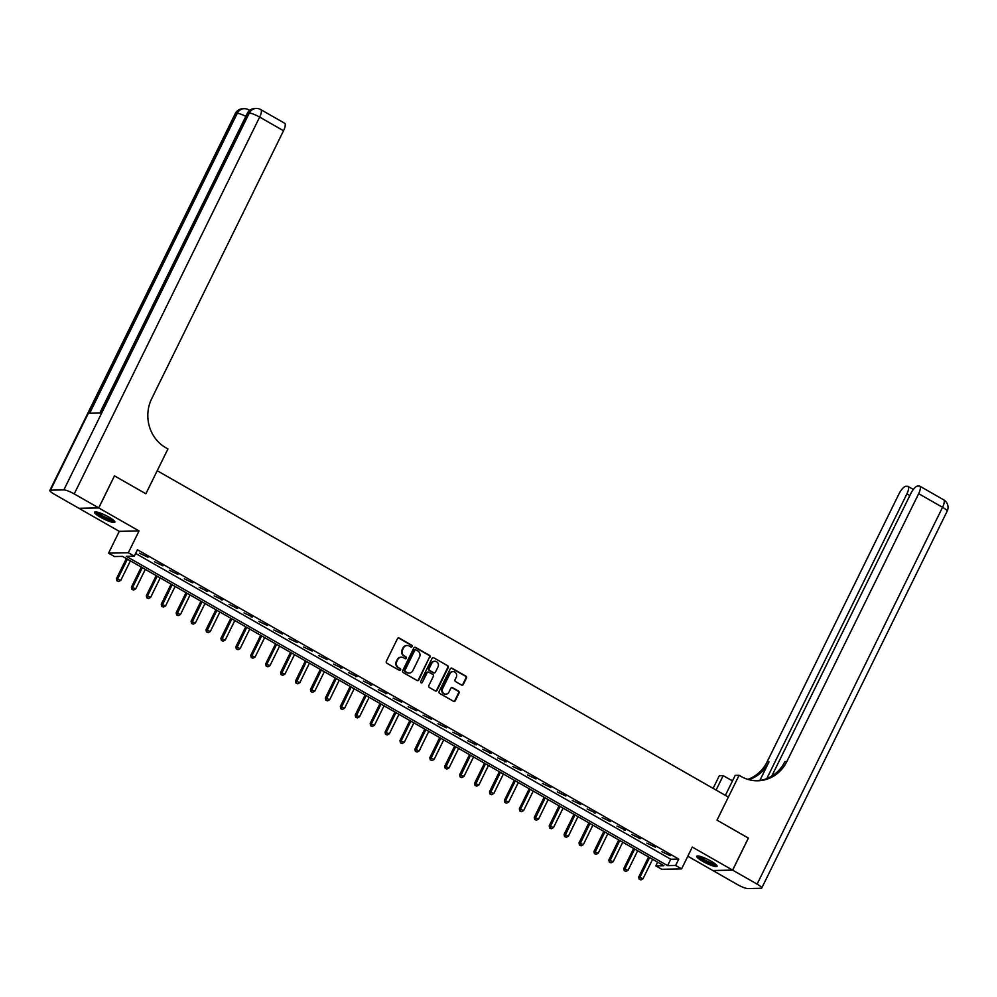 <?xml version="1.0" encoding="UTF-8"?>
<svg xmlns="http://www.w3.org/2000/svg" width="997" height="997" viewBox="0 0 997 997"><rect width="100%" height="100%" fill="white"/><g stroke="black" fill="none" stroke-linecap="round" stroke-linejoin="round"><path stroke-width="1.5" d="M412.11 646.542A0.997 0.922 88.8 0 0 411.724 645.196L399.274 638.08A1.421 1.321 88.8 0 0 397.479 638.666L386.338 661.31A1.421 1.321 88.8 0 0 386.898 663.242L399.348 670.358A0.997 0.922 88.8 0 0 400.595 669.947A0.997 0.922 88.8 0 0 400.208 668.588L398.601 667.666A4.561 4.237 88.8 0 1 396.831 661.497L397.753 659.615A4.561 4.237 88.8 0 1 403.486 657.733L405.106 658.656A0.997 0.922 88.8 0 0 406.352 658.244A0.997 0.922 88.8 0 0 405.966 656.886L404.358 655.976A4.561 4.237 88.8 0 1 402.589 649.807L403.511 647.913A4.561 4.237 88.8 0 1 409.244 646.031L410.851 646.953A0.997 0.922 88.8 0 0 412.11 646.542M411.038 647.028A0.997 0.922 88.8 0 0 411.188 645.209L398.738 638.092A1.421 1.321 88.8 0 0 398.364 637.943M399.523 670.433A0.997 0.922 88.8 0 0 399.672 668.601L398.601 667.666M405.281 658.73A0.997 0.922 88.8 0 0 405.43 656.898L404.358 655.976M711.06 861.184A11.328 2.031 -153.8 0 0 696.729 856.273A11.328 2.031 -153.8 0 0 702.723 861.358A11.328 2.031 -153.8 0 0 717.055 866.268A11.328 2.031 -153.8 0 0 711.06 861.184M108.86 517.082A11.328 2.031 -153.8 0 0 94.528 512.171A11.328 2.031 -153.8 0 0 100.523 517.256A11.328 2.031 -153.8 0 0 114.854 522.166A11.328 2.031 -153.8 0 0 108.86 517.082M461.524 685.014A1.421 1.321 88.8 0 0 463.306 684.416L466.434 678.072A1.421 1.321 88.8 0 0 465.886 676.14L452.052 668.239A1.421 1.321 88.8 0 0 450.27 668.825L439.129 691.469A1.421 1.321 88.8 0 0 439.677 693.401L453.498 701.302A1.421 1.321 88.8 0 0 455.293 700.717L459.069 693.04A1.421 1.321 88.8 0 0 458.52 691.108L452.601 687.731A1.421 1.321 88.8 0 0 450.806 688.316L448.937 692.117A3.814 3.539 88.8 0 1 445.883 694.149A3.814 3.539 88.8 0 1 442.668 688.541L450.008 673.636A3.814 3.539 88.8 0 1 453.062 671.617A3.814 3.539 88.8 0 1 456.277 677.212L455.056 679.705A1.421 1.321 88.8 0 0 455.604 681.624L461.524 685.014M675.617 865.471L681.587 868.873L661.809 869.284L655.839 865.87L663.852 865.708L122.544 556.388L114.518 556.55L108.548 553.148L128.326 552.737L134.296 556.152L126.283 556.314L667.604 865.633L675.617 865.471L678.77 859.065L137.449 549.746L134.296 556.152M748.336 838.103L717.017 820.157L748.361 838.066L732.596 870.107L692.304 847.089L681.587 868.873M725.38 795.382L735.225 775.379L739.101 775.305L717.017 820.157L728.371 797.089L157.214 470.721L145.861 493.789L167.932 448.937L165.789 447.703A36.303 33.748 -91.2 0 1 151.718 398.613L283.522 130.732L259.656 117.085L74.227 493.914L98.703 507.897L78.925 508.296L54.461 494.313A8.711 1.558 -153.8 0 1 49.85 490.399L235.267 113.583A8.711 1.558 26.2 0 1 235.928 113.334L50.511 490.163A8.711 1.558 -153.8 0 0 49.85 490.399M114.53 475.893L145.861 493.789L114.468 475.856L98.765 507.934L78.987 508.333L119.279 531.351L108.548 553.148M119.279 531.351L139.044 530.952L98.765 507.934M139.044 530.952L128.326 552.737M429.994 657.247A1.421 1.321 88.8 0 0 429.445 655.316L415.624 647.414A1.421 1.321 88.8 0 0 413.83 648L402.688 670.657A1.421 1.321 88.8 0 0 403.237 672.576L417.07 680.477A1.421 1.321 88.8 0 0 418.852 679.892L429.458 657.26A1.421 1.321 88.8 0 0 428.909 655.328L415.088 647.427A1.421 1.321 88.8 0 0 414.702 647.29M433.845 657.833L447.665 665.734A1.421 1.321 88.8 0 1 448.214 667.654L437.072 690.298A1.421 1.321 88.8 0 1 435.278 690.896L429.371 687.506A1.421 1.321 88.8 0 1 428.81 685.587L433.334 676.402A1.421 1.321 88.8 0 0 432.785 674.471L428.86 672.227A1.421 1.321 88.8 0 0 427.065 672.813L422.354 682.372A0.997 0.922 88.8 0 1 421.557 682.908A0.997 0.922 88.8 0 1 420.722 681.437L432.05 658.419A1.421 1.321 88.8 0 1 433.845 657.833L447.665 665.734M687.805 856.224L712.818 870.506L732.596 870.107M135.629 553.447L670.757 859.227L678.77 859.065M139.543 553.235L148.042 557.298L139.543 553.235M154.46 561.76L162.96 565.822L154.46 561.76M169.378 570.284L177.877 574.347L169.378 570.284M184.308 578.808L192.807 582.871L184.308 578.808M199.226 587.333L207.725 591.395L199.226 587.333M214.143 595.857L222.643 599.92L214.143 595.857M229.061 604.381L237.56 608.457L229.061 604.381M243.991 612.918L252.478 616.981L243.991 612.918M258.908 621.443L267.408 625.505L258.908 621.443M273.826 629.967L282.325 634.03L273.826 629.967M288.744 638.491L297.243 642.554L288.744 638.491M303.674 647.016L312.161 651.078L303.674 647.016M318.591 655.54L327.091 659.603L318.591 655.54M333.509 664.064L342.008 668.127L333.509 664.064M348.427 672.589L356.926 676.664L348.427 672.589M363.357 681.113L371.844 685.188L363.357 681.113M378.274 689.65L386.774 693.713L378.274 689.65M393.192 698.174L401.691 702.237L393.192 698.174M408.109 706.699L416.609 710.761L408.109 706.699M423.04 715.223L431.527 719.286L423.04 715.223M437.957 723.747L446.457 727.81L437.957 723.747M452.875 732.272L461.374 736.334L452.875 732.272M467.792 740.796L476.292 744.859L467.792 740.796M482.71 749.32L491.209 753.396L482.71 749.32M497.64 757.857L506.14 761.92L497.64 757.857M512.558 766.381L521.057 770.444L512.558 766.381M527.475 774.906L535.975 778.969L527.475 774.906M542.393 783.43L550.892 787.493L542.393 783.43M557.323 791.954L565.822 796.017L557.323 791.954M572.241 800.479L580.74 804.542L572.241 800.479M587.158 809.003L595.658 813.066L587.158 809.003M602.076 817.528L610.575 821.603L602.076 817.528M617.006 826.052L625.505 830.127L617.006 826.052M631.924 834.589L640.423 838.651L631.924 834.589M646.841 843.113L655.341 847.176L646.841 843.113M661.759 851.637L670.258 855.7L661.759 851.637M657.659 862.168L655.839 865.87M670.757 859.227L667.604 865.633M206.391 591.433L206.691 590.81M221.309 599.957L221.608 599.334M236.227 608.482L236.526 607.858M251.144 617.006L251.456 616.383M340.675 668.164L340.974 667.541M355.593 676.689L355.892 676.066M370.51 685.213L370.822 684.59M385.428 693.738L385.739 693.114M460.041 736.372L460.34 735.749M474.958 744.896L475.257 744.273M489.876 753.42L490.188 752.797M504.794 761.945L505.105 761.322M594.324 813.103L594.623 812.48M609.242 821.628L609.541 821.005M624.159 830.152L624.471 829.529M639.089 838.676L639.389 838.053M406.901 645.508A4.561 4.237 88.8 0 0 402.987 647.925L403.511 647.913M403.822 655.976A4.561 4.237 88.8 0 1 402.053 649.82L402.987 647.925M401.143 657.21A4.561 4.237 88.8 0 0 397.23 659.628L397.753 659.615M398.065 667.678A4.561 4.237 88.8 0 1 396.295 661.51L397.23 659.628M417.444 680.627A1.421 1.321 88.8 0 0 418.316 679.904L429.458 657.26M416.036 649.919A0.997 0.922 88.8 0 0 414.789 650.331L405.006 670.208A0.997 0.922 88.8 0 0 405.393 671.554L407.088 672.526A4.561 4.237 88.8 0 0 412.82 670.645L419.513 657.06A4.561 4.237 88.8 0 0 417.743 650.891L416.036 649.919M415.325 649.845A0.997 0.922 88.8 0 0 414.253 650.343L414.789 650.331M408.895 673.05A4.561 4.237 88.8 0 1 406.564 672.539L404.857 671.567A0.997 0.922 88.8 0 1 404.47 670.221L414.253 650.343M435.664 691.033A1.421 1.321 88.8 0 0 436.536 690.31L447.678 667.666A1.421 1.321 88.8 0 0 447.13 665.734M427.937 672.09A1.421 1.321 88.8 0 0 426.529 672.825L422.354 682.372M438.019 666.868A3.814 3.539 88.8 0 0 434.817 661.26A3.814 3.539 88.8 0 0 431.751 663.292L429.171 668.538A1.421 1.321 88.8 0 0 429.719 670.47L433.645 672.713A1.421 1.321 88.8 0 0 435.44 672.115L438.019 666.868M434.542 661.285A3.814 3.539 88.8 0 0 431.215 663.292L431.751 663.292M434.031 672.85A1.421 1.321 88.8 0 1 433.109 672.713L429.184 670.483A1.421 1.321 88.8 0 1 428.635 668.551L431.215 663.292M452.8 671.629A3.814 3.539 88.8 0 0 449.473 673.648L450.008 673.636M445.609 694.136A3.814 3.539 88.8 0 1 442.132 688.553L449.473 673.648M453.884 701.439A1.421 1.321 88.8 0 0 454.757 700.729L458.533 693.052A1.421 1.321 88.8 0 0 457.984 691.12L452.065 687.743A1.421 1.321 88.8 0 0 451.691 687.594M461.898 685.151A1.421 1.321 88.8 0 0 462.77 684.428L465.898 678.072A1.421 1.321 88.8 0 0 465.35 676.153L451.529 668.252A1.421 1.321 88.8 0 0 451.143 668.102M126.357 558.569L116.475 578.659L120.799 580.341L130.383 560.875M127.392 559.167L117.808 578.634L116.948 580.84L118.68 581.5L117.484 580.827M120.799 580.341L118.68 581.5M116.948 580.84L116.475 578.659M141.287 567.106L131.392 587.196L135.717 588.866L145.3 569.399M142.309 567.692L132.738 587.158L131.878 589.364L133.598 590.037L132.414 589.352M135.717 588.866L133.598 590.037M131.878 589.364L131.392 587.196M156.205 575.63L146.322 595.72L150.634 597.39L160.218 577.924M157.239 576.216L147.656 595.683L146.796 597.888L148.528 598.561L147.332 597.876M150.634 597.39L148.528 598.561M146.796 597.888L146.322 595.72M171.123 584.155L161.24 604.244L165.564 605.914L175.136 586.448M172.157 584.74L161.713 606.413L163.446 607.086L162.249 606.4M165.564 605.914L163.446 607.086M161.713 606.413L161.24 604.244M186.04 592.679L176.157 612.769L180.482 614.451L190.066 594.972M187.075 593.265L176.631 614.937L178.363 615.61L177.167 614.925M180.482 614.451L178.363 615.61M176.631 614.937L176.157 612.769M113.92 520.571A9.796 1.757 26.2 0 1 107.252 519.013A9.796 1.757 26.2 0 1 98.042 513.904A9.796 1.757 26.2 0 1 96.373 511.935M97.581 512.196A9.073 1.62 -153.8 0 0 98.89 513.43A9.073 1.62 -153.8 0 0 112.973 519.761M95.238 511.86A11.254 2.019 -153.8 0 0 96.983 513.58A11.254 2.019 -153.8 0 0 106.529 518.988A11.254 2.019 -153.8 0 0 114.667 521.419M716.108 864.673A9.796 1.757 26.2 0 1 708.294 862.617A9.796 1.757 26.2 0 1 698.561 856.037M699.782 856.298A9.073 1.62 -153.8 0 0 708.543 861.794A9.073 1.62 -153.8 0 0 715.161 863.863M697.439 855.962A11.254 2.019 -153.8 0 0 708.431 862.966A11.254 2.019 -153.8 0 0 716.868 865.521M74.227 493.914A8.711 1.558 -153.8 0 0 63.87 489.888L50.511 490.163M245.81 116.35A8.711 1.558 26.2 0 0 237.261 113.309A8.711 8.101 -91.2 0 1 244.253 108.685L242.907 108.723A8.711 8.101 88.8 0 0 235.928 113.334L237.261 113.309L89.68 413.232L100.373 413.007L247.954 113.097L249.287 113.06A8.711 1.558 26.2 0 1 259.656 117.085A8.711 2.804 -60.3 0 0 260.765 109.595A8.711 8.711 0 0 0 256.266 108.449L254.933 108.474A8.711 8.101 88.8 0 0 247.954 113.097A8.711 1.558 26.2 0 0 247.293 113.334L99.825 413.02M98.703 507.897L114.468 475.856M260.765 109.595L284.644 123.229A8.711 2.804 119.7 0 1 283.522 130.732M739.101 775.305L741.245 776.526A36.303 33.748 88.8 0 0 757.745 780.776A36.303 33.748 88.8 0 0 786.857 761.534L918.661 493.665A8.711 2.804 -60.3 0 0 919.782 486.162A8.711 2.804 -60.3 0 0 919.246 486.038L917.664 486.062A8.711 2.804 -60.3 0 0 910.672 493.827L771.765 776.14M713.092 788.365L719.323 775.703L723.199 775.629L732.496 780.938M732.645 870.144L712.88 870.543L737.344 884.526A8.711 1.558 -153.8 0 0 747.713 888.551L761.072 888.277A8.711 1.558 -153.8 0 0 761.733 888.04A8.711 1.558 -153.8 0 0 757.122 884.127L732.645 870.144L748.411 838.103M716.095 790.073L723.199 775.629M766.793 778.607L906.884 493.901A8.711 2.804 -60.3 0 0 908.005 486.399A8.711 2.804 -60.3 0 0 907.457 486.274L905.887 486.299A8.711 2.804 -60.3 0 0 898.895 494.063L767.079 761.945A36.303 33.748 88.8 0 1 747.825 779.38M748.797 779.666A36.303 33.748 88.8 0 0 769.011 761.895L759.864 780.477M730.863 780.003A36.303 33.748 88.8 0 0 732.72 780.464M756.785 780.788A36.303 33.748 88.8 0 0 784.926 761.571L786.857 761.534M200.97 601.203L191.075 621.293L195.4 622.975L204.983 603.497M201.992 601.789L191.561 623.461L193.281 624.134L192.097 623.449M195.4 622.975L193.281 624.134M191.561 623.461L191.075 621.293M215.888 609.728L206.005 629.817L210.317 631.5L219.901 612.021M216.922 610.326L206.479 631.986L208.211 632.659L207.015 631.973M210.317 631.5L208.211 632.659M206.479 631.986L206.005 629.817M230.805 618.252L220.923 638.342L225.247 640.024L234.818 620.545M231.84 618.85L221.396 640.51L223.129 641.183L221.932 640.498M225.247 640.024L223.129 641.183M221.396 640.51L220.923 638.342M245.723 626.777L235.84 646.866L240.165 648.548L249.749 629.082M246.758 627.375L236.314 649.035L238.046 649.708L236.85 649.035M240.165 648.548L238.046 649.708M236.314 649.035L235.84 646.866M260.653 635.313L250.758 655.39L255.082 657.073L264.666 637.606M261.675 635.899L252.104 655.365L251.244 657.571L252.964 658.232L251.767 657.559M255.082 657.073L252.964 658.232M251.244 657.571L250.758 655.39M275.571 643.838L265.688 663.927L270 665.597L279.584 646.131M276.605 644.423L267.022 663.89L266.162 666.096L267.881 666.769L266.697 666.083M270 665.597L267.881 666.769M266.162 666.096L265.688 663.927M290.488 652.362L280.606 672.452L284.93 674.122L294.501 654.655M291.523 652.948L281.079 674.62L282.812 675.293L281.615 674.608M284.93 674.122L282.812 675.293M281.079 674.62L280.606 672.452M305.406 660.886L295.523 680.976L299.848 682.646L309.431 663.179M306.44 661.472L295.997 683.144L297.729 683.817L296.533 683.132M299.848 682.646L297.729 683.817M295.997 683.144L295.523 680.976M320.336 669.411L310.441 689.5L314.765 691.183L324.349 671.704M321.358 669.996L310.927 691.669L312.647 692.342L311.45 691.656M314.765 691.183L312.647 692.342M310.927 691.669L310.441 689.5M335.254 677.935L325.371 698.025L329.683 699.707L339.267 680.228M336.288 678.521L325.845 700.193L327.564 700.866L326.38 700.181M329.683 699.707L327.564 700.866M325.845 700.193L325.371 698.025M350.171 686.459L340.289 706.549L344.601 708.231L354.184 688.753M351.206 687.058L340.762 708.717L342.494 709.39L341.298 708.705M344.601 708.231L342.494 709.39M340.762 708.717L340.289 706.549M365.089 694.984L355.206 715.073L359.531 716.756L369.114 697.289M366.123 695.582L355.68 717.242L357.412 717.915L356.216 717.242M359.531 716.756L357.412 717.915M355.68 717.242L355.206 715.073M380.007 703.508L370.124 723.598L374.448 725.28L384.032 705.814M381.041 704.106L371.47 723.573L370.61 725.779L372.33 726.439L371.133 725.766M374.448 725.28L372.33 726.439M370.61 725.779L370.124 723.598M394.937 712.045L385.054 732.134L389.366 733.804L398.95 714.338M395.971 712.631L386.387 732.097L385.527 734.303L387.247 734.976L386.063 734.291M389.366 733.804L387.247 734.976M385.527 734.303L385.054 732.134M409.854 720.569L399.971 740.659L404.284 742.329L413.867 722.862M410.889 721.155L401.305 740.621L400.445 742.827L402.177 743.5L400.981 742.815M404.284 742.329L402.177 743.5M400.445 742.827L399.971 740.659M424.772 729.094L414.889 749.183L419.214 750.853L428.797 731.387M425.806 729.679L415.363 751.352L417.095 752.025L415.899 751.339M419.214 750.853L417.095 752.025M415.363 751.352L414.889 749.183M439.689 737.618L429.807 757.708L434.131 759.39L443.715 739.911M440.724 738.204L430.28 759.876L432.013 760.549L430.816 759.864M434.131 759.39L432.013 760.549M430.28 759.876L429.807 757.708M454.62 746.142L444.737 766.232L449.049 767.914L458.632 748.435M455.654 746.728L445.21 768.4L446.93 769.073L445.746 768.388M449.049 767.914L446.93 769.073M445.21 768.4L444.737 766.232M469.537 754.667L459.654 774.756L463.966 776.439L473.55 756.96M470.572 755.265L460.128 776.925L461.86 777.598L460.664 776.912M463.966 776.439L461.86 777.598M460.128 776.925L459.654 774.756M484.455 763.191L474.572 783.281L478.896 784.963L488.468 765.484M485.489 763.789L475.046 785.449L476.778 786.122L475.581 785.437M478.896 784.963L476.778 786.122M475.046 785.449L474.572 783.281M499.372 771.715L489.49 791.805L493.814 793.487L503.398 774.021M500.407 772.314L489.963 793.973L491.695 794.646L490.499 793.973M493.814 793.487L491.695 794.646M489.963 793.973L489.49 791.805M514.302 780.252L504.407 800.329L508.732 802.012L518.315 782.545M515.337 780.838L505.753 800.304L504.893 802.51L506.613 803.171L505.429 802.498M508.732 802.012L506.613 803.171M504.893 802.51L504.407 800.329M529.22 788.777L519.337 808.866L523.649 810.536L533.233 791.07M530.254 789.362L520.671 808.829L519.811 811.035L521.543 811.708L520.347 811.022M523.649 810.536L521.543 811.708M519.811 811.035L519.337 808.866M544.138 797.301L534.255 817.39L538.579 819.06L548.151 799.594M545.172 797.887L534.728 819.559L536.461 820.232L535.264 819.546M538.579 819.06L536.461 820.232M534.728 819.559L534.255 817.39M559.055 805.825L549.173 825.915L553.497 827.585L563.081 808.118M560.09 806.411L549.646 828.083L551.378 828.756L550.182 828.071M553.497 827.585L551.378 828.756M549.646 828.083L549.173 825.915M573.985 814.35L564.09 834.439L568.415 836.122L577.998 816.643M575.007 814.935L564.576 836.608L566.296 837.281L565.112 836.595M568.415 836.122L566.296 837.281M564.576 836.608L564.09 834.439M588.903 822.874L579.02 842.964L583.332 844.646L592.916 825.167M589.937 823.46L579.494 845.132L581.226 845.805L580.03 845.12M583.332 844.646L581.226 845.805M579.494 845.132L579.02 842.964M603.821 831.398L593.938 851.488L598.262 853.17L607.834 833.691M604.855 831.997L594.411 853.656L596.144 854.329L594.947 853.644M598.262 853.17L596.144 854.329M594.411 853.656L593.938 851.488M618.738 839.923L608.855 860.012L613.18 861.695L622.764 842.228M619.773 840.521L609.329 862.181L611.061 862.854L609.865 862.181M613.18 861.695L611.061 862.854M609.329 862.181L608.855 860.012M633.668 848.447L623.773 868.537L628.098 870.219L637.681 850.753M634.69 849.045L625.119 868.512L624.259 870.717L625.979 871.378L624.783 870.705M628.098 870.219L625.979 871.378M624.259 870.717L623.773 868.537M648.586 856.984L638.703 877.073L643.015 878.743L652.599 859.277M649.62 857.57L640.037 877.036L639.177 879.242L640.909 879.915L639.713 879.229M643.015 878.743L640.909 879.915M639.177 879.242L638.703 877.073M63.87 489.888L249.287 113.06A8.711 8.101 -91.2 0 1 256.266 108.449M249.3 110.692A8.711 2.804 -60.3 0 0 248.739 109.832A8.711 8.711 0 0 0 244.253 108.685M769.011 761.895L767.079 761.945M757.122 884.127L942.539 507.299L918.661 493.665M909.812 495.571L906.884 493.901M942.539 507.299A8.711 1.558 26.2 0 1 947.15 511.212A8.711 8.711 0 0 0 943.661 499.796A8.711 2.804 119.7 0 1 942.539 507.299M249.686 110.368L248.739 109.832M242.907 108.723A8.711 8.711 0 0 0 235.267 113.583M254.933 108.474A8.711 8.711 0 0 0 247.293 113.334M913.377 489.465L908.005 486.399M761.733 888.04L947.15 511.212M943.661 499.796L919.782 486.162"/></g></svg>
